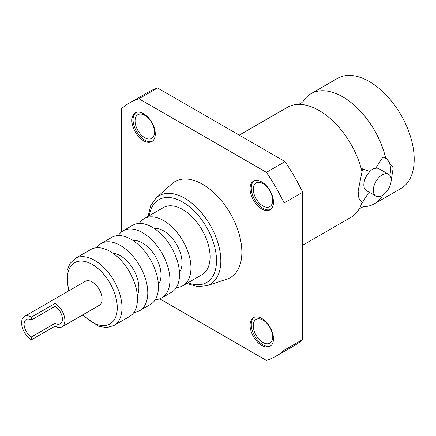 <?xml version="1.0" encoding="UTF-8"?>
<svg xmlns="http://www.w3.org/2000/svg" width="436" height="436" viewBox="0 0 436 436"><rect width="100%" height="100%" fill="white"/><g stroke="black" fill="none" stroke-linecap="round" stroke-linejoin="round"><path stroke-width="0.65" d="M273.481 202.222A16.552 9.554 -120 0 0 266.254 185.567A16.552 9.554 -120 0 0 253.501 181.136A16.552 9.554 -120 0 0 253.501 200.244A16.552 9.554 -120 0 0 270.053 209.798A16.552 9.554 -120 0 0 273.481 202.222M273.481 338.718A16.552 9.554 -120 0 0 266.254 322.062A16.552 9.554 -120 0 0 253.501 317.626A16.552 9.554 -120 0 0 253.501 336.739A16.552 9.554 -120 0 0 270.053 346.293A16.552 9.554 -120 0 0 273.481 338.718M155.276 133.977A16.552 9.554 -120 0 0 148.049 117.322A16.552 9.554 -120 0 0 135.296 112.891A16.552 9.554 -120 0 0 135.296 131.999A16.552 9.554 -120 0 0 151.848 141.558A16.552 9.554 -120 0 0 155.276 133.977M241.86 252.215A55.416 31.992 -120 0 0 215.477 194.222A55.416 31.992 -120 0 0 171.855 183.856L156.251 197.797A51.11 29.512 60 0 1 196.489 207.356A51.11 29.512 60 0 1 220.823 260.848A51.11 29.512 60 0 1 206.996 285.694L226.873 279.149A55.416 31.992 -120 0 0 241.86 252.215M284.114 202.991A146.273 84.448 -120 0 0 266.434 172.362L285.046 161.614A146.273 84.448 60 0 1 302.731 192.243L284.114 202.991L284.114 350.233L302.731 339.486A146.273 84.448 60 0 1 294.425 345.519L275.808 356.267A146.273 84.448 -120 0 0 284.114 350.233M138.921 98.743A146.273 84.448 -120 0 0 129.541 102.918L148.158 92.17A146.273 84.448 60 0 1 157.532 87.996L138.921 98.743L266.434 172.362M129.541 102.918A146.273 84.448 -120 0 0 121.235 108.951L121.235 232.175M275.808 356.267A146.273 84.448 -120 0 1 266.434 360.441L159.718 298.829M157.532 87.996L285.046 161.614M302.731 192.243L302.731 339.486M144.757 115.349A13.707 7.913 60 0 1 154.448 132.135A13.707 7.913 60 0 1 151.608 138.414A13.707 7.913 60 0 1 137.901 130.5A13.707 7.913 60 0 1 137.901 114.668A13.707 7.913 60 0 1 144.757 115.349M262.957 183.594A13.707 7.913 60 0 1 272.653 200.38A13.707 7.913 60 0 1 269.813 206.659A13.707 7.913 60 0 1 256.106 198.745A13.707 7.913 60 0 1 256.106 182.913A13.707 7.913 60 0 1 262.957 183.594M262.957 320.084A13.707 7.913 60 0 1 272.653 336.875A13.707 7.913 60 0 1 269.813 343.148A13.707 7.913 60 0 1 256.106 335.235A13.707 7.913 60 0 1 256.106 319.408A13.707 7.913 60 0 1 262.957 320.084M176.362 287.488A38.706 22.35 -120 0 0 182.94 285.678L202.064 274.642A38.706 22.35 -120 0 0 210.081 256.918A38.706 22.35 -120 0 0 193.186 217.967A38.706 22.35 -120 0 0 163.358 207.596L144.234 218.638A38.706 22.35 -120 0 0 139.378 223.434M182.94 285.678A38.706 22.35 -120 0 0 190.957 267.96A38.706 22.35 -120 0 0 174.062 229.009A38.706 22.35 -120 0 0 144.234 218.638M179.452 272.211A26.1 15.069 -120 0 0 182.046 262.815A26.1 15.069 -120 0 0 172.71 238.901A26.1 15.069 -120 0 0 154.153 228.393M155.314 299.625A38.706 22.35 -120 0 0 161.92 297.815L171.506 292.284A38.706 22.35 -120 0 0 179.523 274.566A38.706 22.35 -120 0 0 162.628 235.609A38.706 22.35 -120 0 0 132.8 225.238L123.214 230.775A38.706 22.35 -120 0 0 118.347 235.593M161.92 297.815A38.706 22.35 -120 0 0 169.936 280.097A38.706 22.35 -120 0 0 153.041 241.146A38.706 22.35 -120 0 0 123.214 230.775M158.393 284.397A26.1 15.069 -120 0 0 161.02 274.953A26.1 15.069 -120 0 0 151.663 251.005A26.1 15.069 -120 0 0 133.073 240.536M133.917 312.372A38.706 22.35 -120 0 0 139.765 310.606L150.447 304.442A38.706 22.35 -120 0 0 158.464 286.719A38.706 22.35 -120 0 0 141.569 247.768A38.706 22.35 -120 0 0 111.741 237.397L101.059 243.561A38.706 22.35 -120 0 0 96.607 247.746M139.765 310.606A38.706 22.35 -120 0 0 147.782 292.888A38.706 22.35 -120 0 0 130.887 253.932A38.706 22.35 -120 0 0 101.059 243.561M137.324 295.368A26.095 15.064 -120 0 0 138.866 287.738A26.095 15.064 -120 0 0 113.033 253.294M113.987 325.49L129.465 316.558A38.706 22.35 -120 0 0 137.482 298.834A38.706 22.35 -120 0 0 120.587 259.883A38.706 22.35 -120 0 0 90.759 249.512L75.281 258.444A38.706 22.35 60 0 1 105.109 268.816A38.706 22.35 60 0 1 122.004 307.772A38.706 22.35 60 0 1 113.987 325.49L106.962 327.556L98.874 326.417L82.333 315.092M61.999 326.831L99.206 305.347A13.876 8.011 -120 0 0 102.084 298.998A13.876 8.011 -120 0 0 96.024 285.035A13.876 8.011 -120 0 0 85.336 281.318L24.487 316.449A13.876 8.011 -120 0 0 22.356 327.567A13.876 8.011 -120 0 0 31.425 339.791L55.061 326.144A13.876 8.011 -120 0 0 61.999 326.831A13.876 8.011 -120 0 0 64.877 320.476A13.876 8.011 -120 0 0 55.061 303.483L31.425 317.136A13.876 8.011 -120 0 0 24.487 316.449M31.425 339.791L31.425 336.924A10.366 5.984 -120 0 1 24.65 327.79A10.366 5.984 -120 0 1 26.242 319.49A10.366 5.984 -120 0 1 31.425 320.002L31.425 317.136M31.425 320.002L55.061 306.35A10.366 5.984 60 0 1 62.392 319.043A10.366 5.984 60 0 1 60.244 323.79A10.366 5.984 60 0 1 55.061 323.278L31.425 336.924M382.993 194.99A63.525 36.673 60 0 1 374.508 203.737L401.044 188.412A63.525 36.673 -120 0 0 401.044 115.066A63.525 36.673 -120 0 0 337.519 78.387L310.982 93.707A63.525 36.673 60 0 1 385.675 158.246L386.596 158.731L393.212 167.855L391.125 180.82M391.152 180.014A12.622 7.287 -60 0 1 385.642 192.712A12.622 7.287 -60 0 1 375.914 196.096A12.622 7.287 -60 0 1 375.914 181.523A12.622 7.287 -60 0 1 388.536 174.237A12.622 7.287 -60 0 1 391.152 180.014M385.675 158.246L382.955 157.069L375.647 168.291A12.622 7.287 -60 0 1 379.08 168.776L388.536 174.237M389.839 175.392A25.075 14.475 120 0 0 385.855 158.339M374.508 203.737A63.525 36.673 60 0 1 363.744 206.697L361.013 207.667L358.812 209.542A63.525 36.673 -120 0 0 362.033 202.418L358.899 198.326L358.114 191.132L362.583 168.825L369.892 171.615A12.622 7.287 120 0 0 366.458 190.636L375.914 196.096M362.033 171.898A63.525 36.673 -120 0 0 298.11 104.4L300.835 103.43L303.036 101.55A63.525 36.673 60 0 1 310.982 93.707M361.008 201.819A25.075 14.475 120 0 0 362.583 202.348L368.442 192.903M375.647 168.291C373.412 168.481 371.494 169.593 369.892 171.615M298.11 104.4A63.525 36.673 -120 0 0 287.346 107.36L239.206 135.149M362.583 202.348L362.033 202.418M302.731 245.174L350.866 217.384A63.525 36.673 -120 0 0 358.812 209.542L358.812 209.542M254.117 317.321A16.552 9.554 -120 0 0 254.684 336.052A16.552 9.554 -120 0 0 270.62 345.912M254.117 180.831A16.552 9.554 -120 0 0 254.684 199.563A16.552 9.554 -120 0 0 270.62 209.422M135.912 112.586A16.552 9.554 -120 0 0 136.479 131.318A16.552 9.554 -120 0 0 152.42 141.177M55.061 326.144L55.061 323.278M55.061 306.35L55.061 303.483M188.025 282.746A47.818 27.604 -120 0 0 216.523 260.641A47.818 27.604 -120 0 0 185.376 203.737A47.818 27.604 -120 0 0 149.319 215.7M82.944 314.738A35.365 20.416 -120 0 0 117.279 307.772A35.365 20.416 -120 0 0 87.522 262.243A35.365 20.416 -120 0 0 69.068 290.708M68.457 291.063L66.921 271.072L69.978 263.497L75.281 258.444M206.996 285.694L197.372 286.588L186.782 283.46M148.077 216.42L150.66 205.688L156.251 197.797"/></g></svg>
